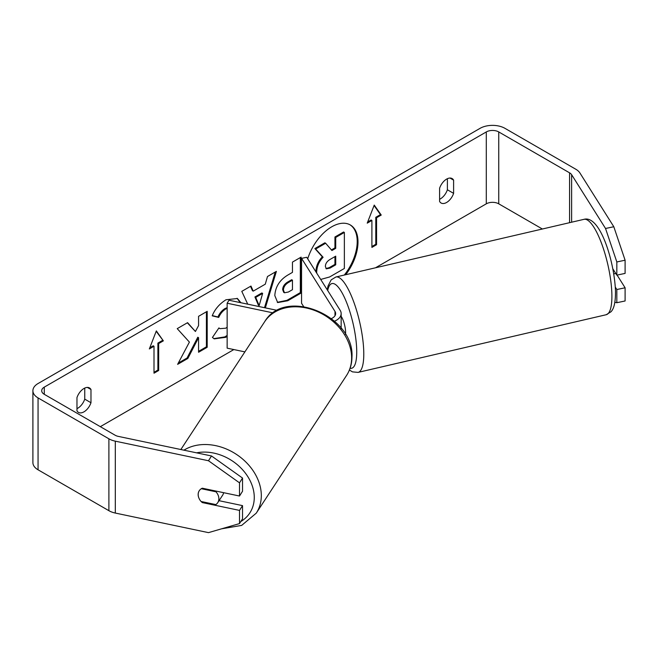<?xml version="1.0" encoding="UTF-8"?>
<svg xmlns="http://www.w3.org/2000/svg" width="658" height="658" viewBox="0 0 658 658"><rect width="100%" height="100%" fill="white"/><g stroke="black" fill="none" stroke-linecap="round" stroke-linejoin="round"><path stroke-width="0.99" d="M344.323 275.036A37.119 21.434 120 0 0 349.916 224.74M345.705 274.715A37.119 21.434 120 0 0 350.311 224.962A37.119 21.434 120 0 0 331.747 226.796A37.119 21.434 120 0 0 307.705 258.833M542.373 229.009L498.748 203.824A8.801 5.083 0 0 0 486.295 203.824L375.488 267.798M233.853 349.562L100.312 426.664M605.533 228.482L613.807 226.739L625.1 260.214L616.826 261.958L605.533 228.482L571.621 174.683A8.801 5.083 0 0 0 569.573 172.832L498.748 131.937A8.801 5.083 0 0 0 486.295 131.937L44.283 387.126A8.801 5.083 0 0 0 41.701 390.72A8.801 5.083 0 0 0 44.283 394.315L115.109 435.209A8.801 5.083 0 0 0 118.325 436.394L211.506 455.969L242.531 478.053L242.531 491.246L239.512 496.025L239.512 482.832L208.487 460.748L211.506 455.969M227.142 308.339L225.727 309.005C222.7 310.897 220.356 313.702 218.703 317.419L212.213 315.832C214.829 309.276 219.418 303.922 225.998 299.76L237.431 298.51L240.951 302.746M227.142 336.411L225.636 337.348L214.212 338.87L212.435 337.472L218.925 327.923L219.953 328.671L225.727 328.21L227.142 327.24M274.814 295.606L274.814 295.5C275.406 286.608 279.872 279.724 288.196 274.838L292.465 272.371L292.465 262.098L301.093 257.122L301.093 293.065L287.752 300.764L277.676 302.565L274.814 295.606M189.405 342.094L177.619 364.351L187.851 358.446L198.568 337.677L198.568 352.26L207.196 347.276L207.196 311.333L198.568 316.317L198.568 325.611L195.41 331.484L187.588 322.659L177.224 328.638L189.405 342.094M453.609 180.136L453.609 193.362A11.005 6.358 -60 0 1 446.609 202.475A11.005 6.358 -60 0 1 441.107 203.018A11.005 6.358 -60 0 1 439.602 201.447L439.602 188.221A11.005 6.358 -60 0 1 452.112 178.565A11.005 6.358 -60 0 1 453.609 180.136L449.998 178.055M76.97 397.588L76.97 410.814A11.005 6.358 120 0 0 78.467 412.385A11.005 6.358 120 0 0 83.969 411.842A11.005 6.358 120 0 0 90.977 402.729L90.977 389.503A11.005 6.358 120 0 0 89.472 387.932A11.005 6.358 120 0 0 76.97 397.588M376.565 217.749L381.237 215.051L374.238 205.09L367.23 223.144L371.902 220.446L371.902 247.4L376.565 244.71L376.565 217.749L375.792 217.304L375.792 244.258L376.565 244.71M149.341 348.937L156.341 330.892L163.349 340.852L158.677 343.55L158.677 370.503L154.005 373.201L154.005 346.248L149.341 348.937M247.729 304.169L241.782 291.362L250.978 286.057L253.231 291.132L265.289 284.174L267.477 276.524L276.385 271.384L265.355 307.878M76.97 408.651A11.005 6.358 120 0 0 77.743 408.248A11.005 6.358 120 0 0 84.75 399.135L84.75 388.072M447.382 178.705L447.382 189.767A11.005 6.358 -60 0 1 440.383 198.881A11.005 6.358 -60 0 1 439.602 199.284M613.807 226.739L579.895 172.947A17.61 10.166 0 0 0 575.799 169.238L504.974 128.343A17.61 10.166 0 0 0 480.069 128.343L38.057 383.532A17.61 10.166 0 0 0 32.9 390.72A17.61 10.166 0 0 0 38.057 397.909L108.891 438.804A17.61 10.166 0 0 0 115.314 441.173L208.487 460.748M32.9 390.72L32.9 462.607A17.61 10.166 0 0 0 38.057 469.796L108.891 510.69A17.61 10.166 0 0 0 115.314 513.059L208.487 532.635L239.512 523.587L242.531 518.817L242.531 505.624L239.512 510.402L239.512 523.587M198.79 497.777A11.005 8.447 32.2 0 1 199.185 490.827A11.005 8.447 32.2 0 1 202.286 488.203L239.512 496.025M239.512 510.402L202.286 502.58A11.005 8.447 32.2 0 1 201.175 501.503M242.531 478.053L239.512 482.832M242.531 505.624L219.032 500.689M614.843 302.302L616.826 302.713L616.826 289.52L615.32 287.135M612.886 268.892L616.826 275.143L625.1 273.407L625.1 260.214M616.826 261.958L616.826 275.143M616.826 289.52L625.1 287.785L625.1 300.977L616.826 302.713M625.1 287.785L617.097 275.093M453.609 193.362L447.382 189.767M202.754 501.84L202.286 502.58M90.977 389.503L87.366 387.414M90.977 402.729L84.75 399.135M326.73 289.01A37.119 21.434 120 0 0 327.38 288.755M315.914 271.844L315.914 271.589C316.111 265.988 318.25 261.061 322.33 256.826L314.886 248.559L315.667 249.012L325.644 243.246L331.928 250.534L335.72 248.346L335.72 237.431L344.364 232.439L344.364 268.464L329.609 276.977L320.701 279.444M325.644 243.246L324.871 242.802L314.886 248.559M331.41 249.933L334.938 247.893L334.938 236.987L343.583 231.994L344.364 232.439M316.712 273.119L316.687 272.042C316.893 266.432 319.031 261.514 323.103 257.27L315.667 249.012M334.938 236.987L335.72 237.431M334.938 247.893L335.72 248.346M322.33 256.826L323.103 257.27M375.792 244.258L371.902 246.503M367.682 221.985L371.12 219.994L371.902 220.446M375.792 217.304L380.464 214.607L381.237 215.051M380.464 214.607L374.073 205.518M156.176 331.311L163.349 340.852M162.567 340.408L157.895 343.098L158.677 343.55M157.895 343.098L157.895 370.059L158.677 370.503M154.005 372.305L157.895 370.059M149.785 347.786L153.232 345.795L154.005 346.248M187.333 322.798L195.41 331.484M198.568 351.356L206.415 346.824L207.196 347.276M206.415 346.824L206.415 311.785M178.31 363.051L187.069 357.993L197.787 337.225L198.568 337.677M187.069 357.993L187.851 358.446M300.319 257.566L300.319 292.613L301.093 293.065M300.319 292.613L286.978 300.319L277.298 302.318M292.465 280.176L291.691 279.724L287.595 282.085C284.421 284.067 282.776 286.575 282.66 289.61L283.705 292.341L284.486 292.785L288.418 292.012L292.465 289.676L292.465 280.176L288.377 282.537C285.194 284.519 283.549 287.028 283.442 290.063L284.486 292.785M237.036 298.296L240.302 302.614M227.142 335.416L224.863 336.896L213.825 338.631M218.859 328.021L219.953 328.671M227.142 307.673L224.954 308.553C221.919 310.444 219.575 313.257 217.921 316.975L218.703 317.419M217.921 316.975L212.32 315.601M275.274 272.025L264.5 307.697M250.517 286.32L252.45 290.688L253.231 291.132M262.641 293.402L261.859 292.958L254.926 296.964L258.372 305.123L259.153 305.575L262.641 293.402L255.699 297.408L259.153 305.575M254.926 296.964L255.699 297.408M325.381 266.4L326.31 268.842L330.061 268.077L335.72 264.812L335.72 256.168L330.012 259.458C327.001 261.308 325.455 263.628 325.381 266.4M325.965 268.563L329.28 267.625L334.938 264.36L335.72 264.812M334.938 264.36L334.938 256.612M223.63 492.686A11.005 8.603 33.3 0 1 222.618 495.219L217.732 502.679A11.005 8.603 33.3 0 1 215.84 504.587L201.068 501.486A11.005 8.603 33.3 0 1 198.181 494.471A11.005 8.603 33.3 0 1 199.267 490.695M201.315 488.713L215.98 491.797A11.005 8.603 33.3 0 1 218.867 498.813A11.005 8.603 33.3 0 1 217.732 502.679M215.98 491.797L216.392 491.164M331.443 318.571A11.005 6.358 180 0 0 335.654 313.57A11.005 6.358 180 0 0 334.988 311.399L301.553 258.364L306.727 257.278L340.161 310.313A16.508 9.533 180 0 1 341.157 313.57A16.508 9.533 180 0 1 334.56 321.194M273.226 312.912L227.142 303.223L227.142 348.156L244.883 351.882M277.38 310.403L229.017 300.237L227.142 303.223M301.553 258.364L301.553 303.289L303.577 306.496M613.782 273.868L615.74 273.415M341.157 316.383A11.005 2.912 76.9 0 1 345.59 331.871A11.005 2.912 76.9 0 1 345.475 334.429M486.295 131.937L486.295 203.824M44.283 387.126L44.283 394.315M115.314 441.173L115.314 513.059M498.748 131.937L498.748 203.824M569.573 172.832L569.573 222.684M571.621 174.683L571.621 222.215M38.057 397.909L38.057 469.796M108.891 438.804L108.891 510.69M315.914 271.688L316.687 272.141M315.914 271.589L316.687 272.042M286.978 300.319L287.752 300.764M282.66 289.709L283.442 290.162M287.595 282.085L288.377 282.537M282.66 289.61L283.442 290.063M224.863 336.896L225.636 337.348M224.954 308.553L225.727 309.005M329.28 267.625L330.061 268.077M180.851 449.529L264.648 321.737A48.972 38.287 33.3 0 1 316.613 311.25A48.972 38.287 33.3 0 1 351.627 358.265A48.972 38.287 33.3 0 1 346.56 375.447L256.25 513.166A48.972 38.287 -146.7 0 0 261.316 495.984A48.972 38.287 -146.7 0 0 233.845 452.77A48.972 38.287 -146.7 0 0 183.911 450.179M196.569 452.836A43.469 33.986 33.3 0 1 254.268 497.761A43.469 33.986 33.3 0 1 240.812 521.539M334.988 311.399L334.988 315.75M611.858 293.6A48.972 12.946 -103.1 0 0 601.486 243.23A48.972 12.946 -103.1 0 0 584.016 219.328C599.759 214.845 614.07 259.91 615.477 290.449C615.658 304.004 613.453 309.178 610.978 311.793L606.191 314.73A48.972 12.946 -103.1 0 0 611.858 293.6M584.016 219.328L335.901 276.993A48.972 12.946 76.9 0 1 353.371 300.895A48.972 12.946 76.9 0 1 363.742 351.265A48.972 12.946 76.9 0 1 358.075 372.395L606.191 314.73M350.097 368.217A43.469 11.49 -103.1 0 0 356.694 349.48A43.469 11.49 -103.1 0 0 343.715 295.96A43.469 11.49 -103.1 0 0 327.7 290.548M256.25 513.166L241.683 525.388L221.557 528.826M346.56 375.447C350.072 370.018 351.865 363.948 351.956 357.236C354.769 315.955 285.153 286.592 264.648 321.737M341.157 328.852L341.157 313.57M335.901 276.993L331.163 279.88L328.062 285.885L327.207 289.759M349.414 370.035L352.466 371.869L358.075 372.395"/></g></svg>
